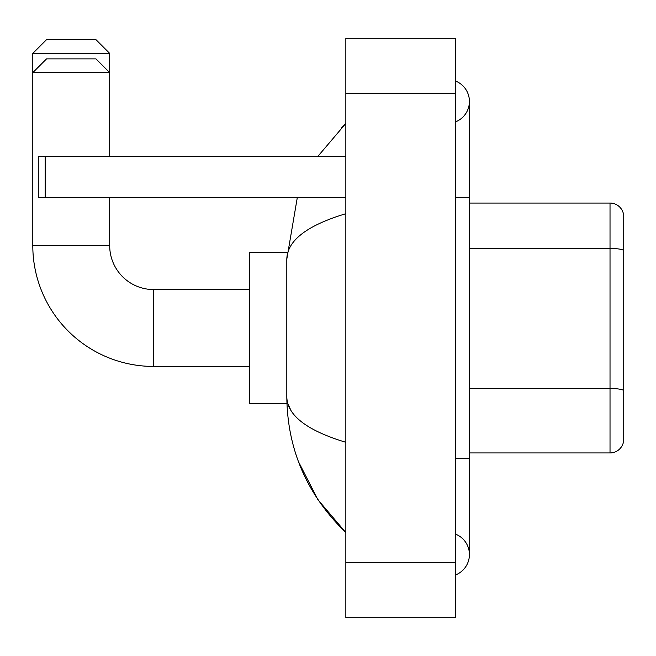 <?xml version="1.0" encoding="UTF-8"?>
<svg xmlns="http://www.w3.org/2000/svg" width="656" height="656" viewBox="0 0 656 656"><rect width="100%" height="100%" fill="white"/><g stroke="black" fill="none" stroke-linecap="round" stroke-linejoin="round"><path stroke-width="0.98" d="M623.2 212.938A13.727 13.727 0 0 0 610.023 203.057A13.727 13.727 0 0 1 623.2 212.938L623.2 443.062A13.727 13.727 0 0 1 610.023 452.943L469.425 452.943M623.2 250.346L623.2 250.157A13.727 2.386 180 0 0 610.023 248.435L610.023 203.057L469.425 203.057M455.69 458.437L469.425 458.437L469.425 101.45A21.968 21.968 0 0 1 455.69 121.819A21.968 21.968 0 0 0 455.69 81.09A21.968 21.968 0 0 1 469.425 101.45A21.968 21.968 0 0 0 455.69 81.09A21.968 21.968 0 0 1 469.425 101.45M455.69 574.91A21.968 21.968 0 0 0 455.69 534.181A21.968 21.968 0 0 1 455.69 574.91A21.968 21.968 0 0 0 469.425 554.55A21.968 21.968 0 0 1 455.69 574.91M345.851 213.692C307.016 225.402 287.336 240.522 286.811 259.071L286.811 396.929C287.246 415.412 306.926 430.533 345.851 442.308M345.851 617.706L455.69 617.706L455.69 38.294L345.851 38.294L345.851 617.706M286.811 259.071L297.307 197.563M317.865 156.374L345.851 123.418L317.865 156.374M298.513 461.758L317.881 499.659L345.851 532.582C307.074 494.944 287.394 449.721 286.811 396.929M290.928 410.385L287.787 403.514M46.527 39.663L95.956 39.663L109.691 53.398L32.8 53.398L46.527 39.663M109.691 156.374L109.691 72.619L32.8 72.619L46.527 58.884L95.956 58.884L109.691 72.619L109.691 53.398M249.739 366.442L153.627 366.442A120.827 120.827 0 0 1 32.8 245.615L32.8 53.398M153.627 366.442L153.627 289.558A43.936 43.936 0 0 1 109.691 245.615L109.691 197.563M286.926 252.486L249.739 252.486L249.739 403.514L286.926 403.514M45.157 197.563L38.294 197.563L38.294 156.374L45.157 156.374L45.157 197.563L345.851 197.563M345.851 156.374L45.157 156.374M623.2 390.205A13.727 2.386 180 0 0 610.023 388.483L610.023 248.435L469.425 248.435M610.023 452.943L610.023 388.483L469.425 388.483M455.69 197.563L469.425 197.563M345.851 562.791L455.69 562.791M345.851 93.209L455.69 93.209M32.8 245.615L109.691 245.615M469.425 458.437L469.425 554.55M345.851 123.418L341.071 128.035M345.851 532.582L341.071 527.965M249.739 289.558L153.627 289.558"/></g></svg>
